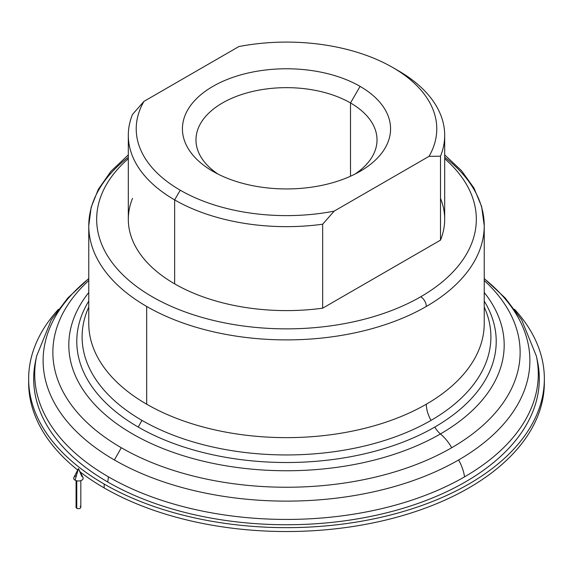 <?xml version="1.0" encoding="UTF-8"?>
<svg xmlns="http://www.w3.org/2000/svg" width="573" height="573" viewBox="0 0 573 573"><rect width="100%" height="100%" fill="white"/><g stroke="black" fill="none" stroke-linecap="round" stroke-linejoin="round"><path stroke-width="0.86" d="M350.511 102.961L360.088 86.373A104.064 60.079 0 0 0 212.912 86.373A104.064 60.079 0 0 0 212.912 171.341L212.912 171.341A104.064 60.079 0 0 0 360.088 171.341A104.064 60.079 0 0 0 360.088 86.373L350.511 102.961A90.527 52.265 0 0 0 251.855 91.63A90.527 52.265 0 0 0 195.973 139.912A90.527 52.265 0 0 0 218.034 174.106A90.527 52.265 180 0 1 224.845 101.65A90.527 52.265 180 0 1 350.511 102.961L350.511 176.233L350.511 102.961A90.527 52.265 180 0 1 354.966 174.106A90.527 52.265 0 0 0 377.027 139.912A90.527 52.265 0 0 0 350.511 102.961M128.309 135.314A158.191 91.329 180 0 1 132.499 114.442L143.966 101.364L238.877 46.563L143.966 101.364A150.284 86.767 0 0 0 180.237 190.207A150.284 86.767 0 0 0 334.123 211.151L429.034 156.35L334.123 211.151L322.656 224.229L334.123 211.151A150.284 86.767 180 0 1 180.237 190.207L174.643 199.898A158.191 91.329 0 0 0 322.656 224.229L322.656 308.188L322.656 224.229A158.191 91.329 180 0 1 174.643 199.898L174.643 283.85L174.643 199.898L180.237 190.207A150.284 86.767 180 0 1 143.966 101.364L132.499 114.442A158.191 91.329 0 0 0 174.643 199.898A158.191 91.329 180 0 1 128.309 135.314L128.309 219.273A158.191 91.329 0 0 0 174.643 283.85A158.191 91.329 0 0 0 322.656 308.188L440.501 240.144L440.501 156.193L429.034 156.35A150.284 86.767 0 0 0 392.763 67.507L392.763 67.507A150.284 86.767 180 0 1 429.034 156.35L440.501 156.193A158.191 91.329 0 0 0 398.357 70.737L392.77 67.507A150.284 86.767 0 0 0 238.877 46.563A150.284 86.767 180 0 1 392.763 67.507L398.357 70.737A158.191 91.329 180 0 1 444.691 135.314A158.191 91.329 180 0 1 440.501 156.193L440.501 240.144A158.191 91.329 0 0 0 444.691 219.273L444.691 135.314M426.319 306.455A7.907 4.57 -120 0 0 420.725 296.771A189.828 109.593 180 0 1 166.32 304.105A189.828 109.593 180 0 1 128.309 158.692A189.828 109.593 0 0 0 166.32 304.105A189.828 109.593 0 0 0 420.725 296.771A7.907 4.57 60 0 1 426.319 306.455A197.735 114.163 180 0 1 146.681 306.455A197.735 114.163 0 0 0 426.319 306.455A197.735 114.163 0 0 0 484.235 225.733A197.735 114.163 180 0 1 426.319 306.455M128.309 154.875L110.969 171.27L98.32 189.348L91.179 207.24L88.765 225.733A197.735 114.163 0 0 0 146.681 306.455A197.735 114.163 180 0 1 88.765 225.733A197.735 114.163 180 0 1 128.309 157.231M146.681 404.201L146.681 306.455L146.681 404.201A197.735 114.163 180 0 1 88.765 323.473A197.735 114.163 0 0 0 146.681 404.201A197.735 114.163 0 0 0 426.319 404.201A197.735 114.163 180 0 1 146.681 404.201M431.032 420.381A23.729 13.702 60 0 1 426.319 404.201A23.729 13.702 -120 0 0 431.032 420.381A204.396 118.009 180 0 1 141.968 420.381A204.396 118.009 0 0 0 431.032 420.381A204.396 118.009 0 0 0 484.235 307.056A204.396 118.009 180 0 1 431.032 420.381M88.765 307.056A204.396 118.009 0 0 0 141.968 420.381A204.396 118.009 180 0 1 88.765 307.056M138.208 427.05L141.968 420.381L138.208 427.05A209.718 121.082 180 0 1 88.765 301.097A209.718 121.082 0 0 0 138.208 427.05A209.718 121.082 0 0 0 434.792 427.05A209.718 121.082 180 0 1 138.208 427.05M440.429 433.94A15.822 9.132 60 0 1 434.792 427.05A15.822 9.132 -120 0 0 440.429 433.94A217.69 125.68 180 0 1 162.073 448.201A217.69 125.68 180 0 1 88.765 292.509A217.69 125.68 0 0 0 162.073 448.201A217.69 125.68 0 0 0 440.429 433.94A31.637 18.264 60 0 1 451.703 447.735A31.637 18.264 -120 0 0 440.429 433.94A217.69 125.68 0 0 0 484.235 292.509A217.69 125.68 180 0 1 440.429 433.94M88.765 280.512A233.626 134.884 0 0 0 121.297 447.735A233.626 134.884 0 0 0 451.703 447.735A233.626 134.884 180 0 1 121.297 447.735A233.626 134.884 180 0 1 88.765 280.512M114.399 459.969L121.297 447.735L114.399 459.969A243.389 140.521 180 0 1 88.765 278.679A243.389 140.521 0 0 0 114.399 459.969A243.389 140.521 0 0 0 458.601 459.969A243.389 140.521 180 0 1 114.399 459.969M464.538 476.858A31.637 18.264 -120 0 0 458.601 459.969A31.637 18.264 60 0 1 464.538 476.858A251.791 145.37 180 0 1 108.462 476.858A251.791 145.37 0 0 0 464.538 476.858A251.791 145.37 0 0 0 536.321 355.94A251.791 145.37 180 0 1 464.538 476.858M88.765 278.557L67.743 298.06L51.276 319.942L36.679 355.94A251.791 145.37 0 0 0 108.462 476.858A251.791 145.37 180 0 1 36.679 355.94L35.662 360.589A252.808 145.957 0 0 0 107.738 481.993L108.462 476.858L107.738 481.993A252.808 145.957 0 0 0 397.648 509.884A252.808 145.957 0 0 0 537.338 360.589L536.321 355.94L521.674 319.863L505.228 298.024L484.235 278.557M544.329 380.723A257.85 148.865 180 0 1 386.725 519.826A257.85 148.865 180 0 1 104.171 487.931A257.85 148.865 180 0 1 80.184 471.959A257.85 148.865 0 0 0 104.171 487.931L104.171 484.056A257.85 148.865 180 0 1 28.65 378.789A257.85 148.865 180 0 1 58.467 309.298A257.85 148.865 0 0 0 104.171 484.056L104.171 487.931A257.85 148.865 0 0 0 385.178 520.198A257.85 148.865 0 0 0 544.35 382.664L544.35 378.789A257.85 148.865 180 0 1 385.178 516.323A257.85 148.865 180 0 1 104.171 484.056A257.85 148.865 0 0 0 439.563 498.589A257.85 148.865 0 0 0 514.533 309.298A257.85 148.865 180 0 1 544.35 378.789M28.65 378.789L28.65 382.664A257.85 148.865 0 0 0 77.699 470.01A257.85 148.865 180 0 1 28.671 380.723M484.235 278.679A243.389 140.521 180 0 1 458.601 459.969A243.389 140.521 0 0 0 484.235 278.679M484.235 280.512A233.626 134.884 180 0 1 451.703 447.735A233.626 134.884 0 0 0 484.235 280.512M484.235 301.097A209.718 121.082 180 0 1 434.792 427.05A209.718 121.082 0 0 0 484.235 301.097M484.235 323.473A197.735 114.163 180 0 1 426.319 404.201A197.735 114.163 0 0 0 484.235 323.473L484.235 225.733L481.628 206.531L473.935 187.994L461.487 170.647L444.691 154.875M444.691 157.231A197.735 114.163 180 0 1 484.235 225.733M444.691 158.692A189.828 109.593 180 0 1 420.725 296.771A189.828 109.593 0 0 0 444.691 158.692M398.357 70.737L392.763 67.507M212.912 171.341A104.064 60.079 180 0 1 212.912 86.373A104.064 60.079 180 0 1 360.088 86.373A104.064 60.079 180 0 1 360.088 171.341A104.064 60.079 180 0 1 212.912 171.341M440.501 198.401A158.191 91.329 180 0 1 440.501 240.144L322.656 308.188A158.191 91.329 180 0 1 174.643 283.85A158.191 91.329 180 0 1 132.499 198.401M536.794 358.268A252.808 145.957 180 0 1 399.467 509.361A252.808 145.957 180 0 1 107.738 481.993A252.808 145.957 180 0 1 36.206 358.268M78.444 468.556L75.092 480.181A4.749 2.743 0 0 0 80.872 480.597A4.749 2.743 0 0 0 82.999 477.467L78.444 468.556L81.803 476.306A4.749 2.743 180 0 1 81.803 480.181A4.749 2.743 180 0 1 75.092 480.181L78.444 468.556L73.896 477.467A4.749 2.743 0 0 0 75.092 480.181A4.749 2.743 180 0 1 76.359 475.783M76.073 480.618L76.073 507.306A2.371 1.368 0 0 0 76.768 508.272L76.768 480.804L76.768 508.272A2.371 1.368 0 0 0 79.353 508.566A2.371 1.368 0 0 0 80.822 507.306L80.822 480.618M80.12 506.331A2.371 1.368 180 0 1 80.12 508.272A2.371 1.368 180 0 1 76.768 508.272A2.371 1.368 180 0 1 76.768 506.331M88.765 225.733L88.765 323.473"/></g></svg>
